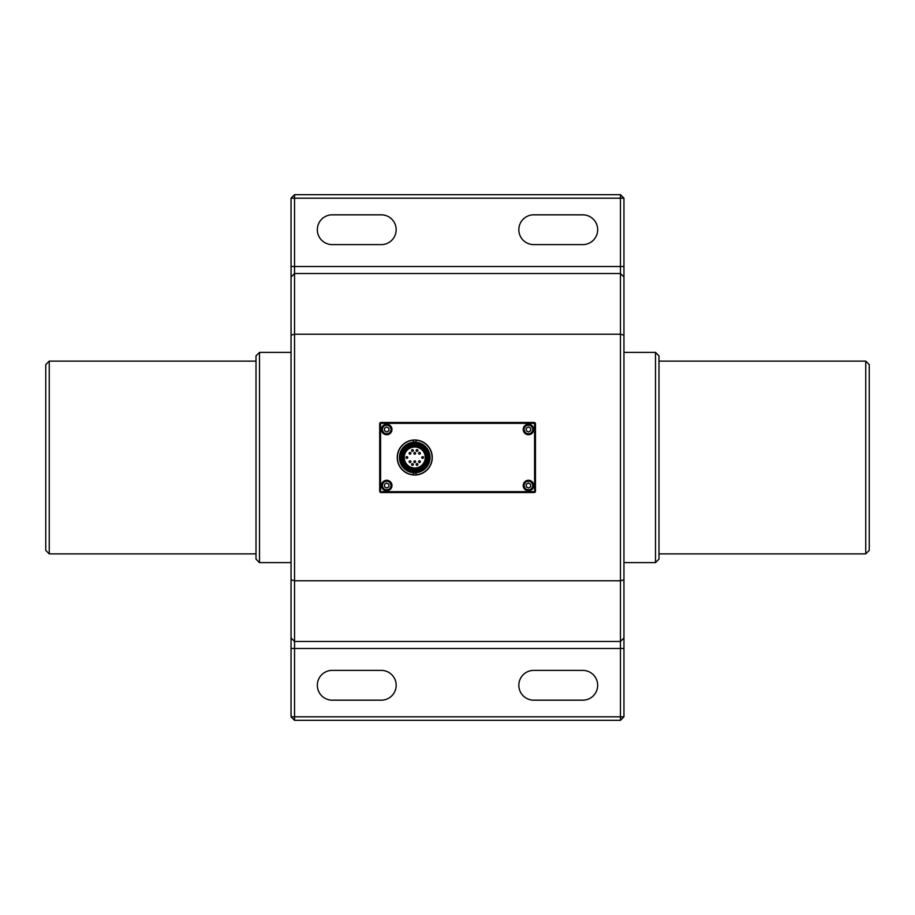 <?xml version="1.0" encoding="UTF-8"?>
<svg xmlns="http://www.w3.org/2000/svg" width="915" height="915" viewBox="0 0 915 915"><rect width="100%" height="100%" fill="white"/><g stroke="black" fill="none" stroke-linecap="round" stroke-linejoin="round"><path stroke-width="1.37" d="M413.431 442.025A15.521 15.521 0 0 1 416.062 442.025M416.062 472.975A15.521 15.521 0 0 1 413.431 472.975M414.747 442.197A15.303 15.303 0 0 0 401.502 465.152A15.303 15.303 0 0 0 427.991 465.152A15.303 15.303 0 0 0 414.747 442.197M414.747 443.363A14.137 14.137 0 0 1 426.985 464.568A14.137 14.137 0 0 1 402.509 464.568A14.137 14.137 0 0 1 414.747 443.363M414.747 443.34A14.16 14.16 0 0 0 402.486 464.58A14.16 14.16 0 0 0 427.008 464.58A14.16 14.16 0 0 0 414.747 443.34M416.062 441.956A15.589 15.589 0 0 0 413.431 441.956M413.431 473.044A15.589 15.589 0 0 0 416.062 473.044M421.758 457.5A0.881 0.881 0 0 0 423.073 458.255A0.881 0.881 0 0 0 423.073 456.745A0.881 0.881 0 0 0 421.758 457.5M416.153 450.489A0.881 0.881 0 0 0 417.469 451.255A0.881 0.881 0 0 0 417.469 449.734A0.881 0.881 0 0 0 416.153 450.489M411.59 450.489A0.881 0.881 0 0 0 412.905 451.255A0.881 0.881 0 0 0 412.905 449.734A0.881 0.881 0 0 0 411.59 450.489M405.986 457.5A0.881 0.881 0 0 0 407.301 458.255A0.881 0.881 0 0 0 407.301 456.745A0.881 0.881 0 0 0 405.986 457.5M411.59 464.511A0.881 0.881 0 0 0 412.905 465.266A0.881 0.881 0 0 0 412.905 463.745A0.881 0.881 0 0 0 411.59 464.511M418.601 461.709A0.881 0.881 0 0 0 419.916 462.464A0.881 0.881 0 0 0 419.916 460.943A0.881 0.881 0 0 0 418.601 461.709M418.601 453.291A0.881 0.881 0 0 0 419.916 454.057A0.881 0.881 0 0 0 419.916 452.536A0.881 0.881 0 0 0 418.601 453.291M413.877 453.291A0.881 0.881 0 0 0 415.181 454.057A0.881 0.881 0 0 0 415.181 452.536A0.881 0.881 0 0 0 413.877 453.291M409.142 453.291A0.881 0.881 0 0 0 410.458 454.057A0.881 0.881 0 0 0 410.458 452.536A0.881 0.881 0 0 0 409.142 453.291M409.142 461.709A0.881 0.881 0 0 0 410.458 462.464A0.881 0.881 0 0 0 410.458 460.943A0.881 0.881 0 0 0 409.142 461.709M413.877 461.709A0.881 0.881 0 0 0 415.181 462.464A0.881 0.881 0 0 0 415.181 460.943A0.881 0.881 0 0 0 413.877 461.709M416.153 464.511A0.881 0.881 0 0 0 417.469 465.266A0.881 0.881 0 0 0 417.469 463.745A0.881 0.881 0 0 0 416.153 464.511M414.747 445.674A11.826 11.826 0 0 1 424.995 463.413A11.826 11.826 0 0 1 404.51 463.413A11.826 11.826 0 0 1 414.747 445.674M414.747 446.989A10.511 10.511 0 0 1 423.851 462.761A10.511 10.511 0 0 1 405.642 462.761A10.511 10.511 0 0 1 414.747 446.989M414.747 444.724A12.776 12.776 0 0 0 403.687 463.882A12.776 12.776 0 0 0 425.807 463.882A12.776 12.776 0 0 0 414.747 444.724M414.747 443.592A13.908 13.908 0 0 0 402.703 464.454A13.908 13.908 0 0 0 426.79 464.454A13.908 13.908 0 0 0 414.747 443.592M416.062 442.254L416.062 440.024A17.522 17.522 0 0 1 432.269 457.5A17.522 17.522 0 0 1 416.062 474.976L416.062 474.976A17.522 17.522 0 0 1 397.224 457.5A17.522 17.522 0 0 1 413.431 440.024L413.431 440.024A17.522 17.522 0 0 1 416.062 440.024L416.062 440.207A17.351 17.351 0 0 1 432.097 457.5A17.351 17.351 0 0 1 416.062 474.794L416.062 472.746M413.431 442.254L413.431 440.207A17.351 17.351 0 0 0 397.407 457.5A17.351 17.351 0 0 0 413.431 474.794L413.431 472.746M49.25 361.128L49.25 553.872L45.75 550.361L45.75 364.639L49.25 361.128L256.006 361.128M259.505 352.378L259.505 562.622L256.006 559.122L256.006 355.878L259.505 352.378L291.05 352.378M658.994 559.122L658.994 355.878L655.495 352.378L655.495 562.622L658.994 559.122M869.25 550.361L869.25 364.639L865.75 361.128L865.75 553.872L869.25 550.361M623.95 352.378L655.495 352.378M582.775 214.831A14.892 14.892 0 0 1 597.667 229.722A14.892 14.892 0 0 1 582.775 244.614L533.72 244.614A14.892 14.892 0 0 1 518.828 229.722A14.892 14.892 0 0 1 533.72 214.831L582.775 214.831M294.55 194.678L294.55 198.189L291.05 198.189L294.55 194.678L620.45 194.678L623.95 198.189L623.95 637.972L620.45 641.472L620.45 198.189L623.95 198.189M620.45 720.322L623.95 716.811L620.45 716.811L620.45 720.322L294.55 720.322L291.05 716.811L620.45 716.811L620.45 641.472L294.55 641.472L291.05 637.972L291.05 198.189M291.05 716.811L291.05 648.483L623.95 648.483L623.95 716.811M623.95 277.028L620.45 273.528L294.55 273.528L294.55 720.322M623.95 648.483L623.95 637.972M623.95 579.836L620.45 580.773L294.55 580.773L291.05 579.836M291.05 648.483L291.05 637.972M623.95 335.165L620.45 334.227L294.55 334.227L291.05 335.165M620.45 194.678L620.45 198.189L294.55 198.189L294.55 273.528L291.05 277.028M381.281 214.831A14.892 14.892 0 0 1 396.172 229.722A14.892 14.892 0 0 1 381.281 244.614L332.225 244.614A14.892 14.892 0 0 1 317.333 229.722A14.892 14.892 0 0 1 332.225 214.831L381.281 214.831M381.281 670.386L332.225 670.386A14.892 14.892 0 0 0 317.333 685.278A14.892 14.892 0 0 0 332.225 700.169L381.281 700.169A14.892 14.892 0 0 0 396.172 685.278A14.892 14.892 0 0 0 381.281 670.386M582.775 670.386L533.72 670.386A14.892 14.892 0 0 0 518.828 685.278A14.892 14.892 0 0 0 533.72 700.169L582.775 700.169A14.892 14.892 0 0 0 597.667 685.278A14.892 14.892 0 0 0 582.775 670.386M534.589 491.664L534.589 423.336L380.583 423.336L380.583 491.664L534.589 491.664L534.589 492.545L380.583 492.545L379.702 491.664L379.702 423.336L380.583 422.456L534.589 422.456L534.589 423.336L535.469 423.336L535.469 491.664L534.589 491.664M381.452 429.467A5.261 5.261 0 0 1 389.344 424.915A5.261 5.261 0 0 1 389.344 434.019A5.261 5.261 0 0 1 381.452 429.467M523.208 485.533A5.261 5.261 0 0 1 531.089 480.981A5.261 5.261 0 0 1 531.089 490.085A5.261 5.261 0 0 1 523.208 485.533M397.43 454.869L397.43 460.131M381.452 485.533A5.261 5.261 0 0 1 389.344 480.981A5.261 5.261 0 0 1 389.344 490.085A5.261 5.261 0 0 1 381.452 485.533M523.208 429.467A5.261 5.261 0 0 1 531.089 424.915A5.261 5.261 0 0 1 531.089 434.019A5.261 5.261 0 0 1 523.208 429.467M379.702 423.336L380.583 423.336L380.583 422.456M380.583 492.545L380.583 491.664L379.702 491.664M534.589 422.456L535.469 423.336M535.469 491.664L534.589 492.545M390.888 427.053A4.815 4.815 0 0 1 389.127 433.641A4.815 4.815 0 0 1 382.539 431.88A4.815 4.815 0 0 1 384.3 425.292A4.815 4.815 0 0 1 390.888 427.053M388.909 430.725L386.713 431.994L384.529 430.725L384.529 428.197L386.713 426.939L388.909 428.197L388.909 430.725L388.909 428.197M524.295 487.947A4.815 4.815 0 0 1 526.045 481.359A4.815 4.815 0 0 1 532.633 483.12A4.815 4.815 0 0 1 530.872 489.708A4.815 4.815 0 0 1 524.295 487.947M526.274 484.275L528.458 483.006L530.654 484.264L530.654 486.791L528.47 488.061L526.274 486.803L526.274 484.275L526.274 486.803M524.295 431.88A4.815 4.815 0 0 1 526.045 425.292A4.815 4.815 0 0 1 532.633 427.053A4.815 4.815 0 0 1 530.872 433.641A4.815 4.815 0 0 1 524.295 431.88M526.274 428.209L528.458 426.939L530.654 428.197L530.654 430.725L528.47 431.994L526.274 430.736L526.274 428.209L526.274 430.736M390.888 483.12A4.815 4.815 0 0 1 389.127 489.708A4.815 4.815 0 0 1 382.539 487.947A4.815 4.815 0 0 1 384.3 481.359A4.815 4.815 0 0 1 390.888 483.12M388.909 486.803L386.713 488.061L384.529 486.803L384.529 484.275L386.713 483.006L388.909 484.275L388.909 486.803L388.909 484.275M291.05 266.517L623.95 266.517M390.431 427.316A4.289 4.289 0 0 1 386.713 433.756A4.289 4.289 0 0 1 382.996 427.316A4.289 4.289 0 0 1 390.431 427.316M524.741 487.684A4.289 4.289 0 0 1 528.458 481.244A4.289 4.289 0 0 1 532.187 487.672A4.289 4.289 0 0 1 524.741 487.684M524.741 431.617A4.289 4.289 0 0 1 528.458 425.178A4.289 4.289 0 0 1 532.187 431.606A4.289 4.289 0 0 1 524.741 431.617M390.431 483.383A4.289 4.289 0 0 1 386.713 489.822A4.289 4.289 0 0 1 382.996 483.383A4.289 4.289 0 0 1 390.431 483.383M49.25 553.872L256.006 553.872M658.994 553.872L865.75 553.872M658.994 361.128L865.75 361.128M259.505 562.622L291.05 562.622M623.95 562.622L655.495 562.622"/></g></svg>
